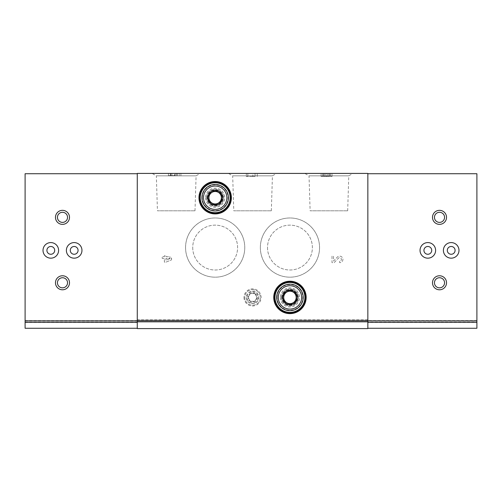 <?xml version="1.0" encoding="UTF-8"?>
<svg xmlns="http://www.w3.org/2000/svg" width="502" height="502" viewBox="0 0 502 502"><rect width="100%" height="100%" fill="white"/><g stroke="black" fill="none" stroke-linecap="round" stroke-linejoin="round"><path stroke-width="0.38" stroke-dasharray="2.51 1.88" d="M252.87 176.528L246.325 176.528L246.325 173.416L257.231 173.416L246.325 173.416L246.325 176.528L247.85 176.528L247.85 173.416L247.85 176.528L255.054 176.528L255.054 173.416L255.054 176.528L252.87 176.528L252.87 173.416M152.15 173.416L200.285 173.416L152.15 173.416L156.348 175.838L196.094 175.838L156.348 175.838L157.44 210.802L195.002 210.802L157.44 210.802M304.827 173.416L352.962 173.416L304.827 173.416L309.025 175.838L348.771 175.838L309.025 175.838L310.117 210.802L347.679 210.802L310.117 210.802M228.492 173.416L276.627 173.416L228.492 173.416L232.683 175.838L272.429 175.838L232.683 175.838L233.775 210.802L271.337 210.802L233.775 210.802M367.847 328.584L367.847 321.418L137.272 321.418L367.847 321.418L367.847 173.416L137.272 173.416L137.272 328.584M326.557 173.416L332.01 173.416L326.557 173.416L326.557 176.528L321.104 176.528L324.38 176.528L324.38 173.416L324.38 176.528L322.635 176.528L322.635 173.416M175.135 175.593L168.427 175.593L175.286 175.593L174.539 175.593L174.539 173.416L180.896 173.416L168.427 173.416L175.286 173.416L174.539 173.416L174.539 175.593L175.135 175.593L175.135 173.416M280.373 297.429A9.576 9.576 0 0 0 294.737 305.718A9.576 9.576 0 0 0 294.737 289.133A9.576 9.576 0 0 0 280.373 297.429M205.588 197.719A9.576 9.576 0 0 0 219.958 206.015A9.576 9.576 0 0 0 219.958 189.423A9.576 9.576 0 0 0 205.588 197.719M260.35 247.574A29.599 29.599 0 0 0 304.752 273.207A29.599 29.599 0 0 0 304.752 221.94A29.599 29.599 0 0 0 260.35 247.574A29.599 29.599 0 0 0 304.752 273.207A29.599 29.599 0 0 0 304.752 221.94A29.599 29.599 0 0 0 260.35 247.574M185.564 247.574A29.599 29.599 0 0 0 229.966 273.207A29.599 29.599 0 0 0 229.966 221.94A29.599 29.599 0 0 0 185.564 247.574A29.599 29.599 0 0 0 229.966 273.207A29.599 29.599 0 0 0 229.966 221.94A29.599 29.599 0 0 0 185.564 247.574M243.991 297.429A8.572 8.572 0 0 0 256.842 304.846A8.572 8.572 0 0 0 256.842 290.005A8.572 8.572 0 0 0 243.991 297.429M339.647 261.159L339.647 262.684A3.269 3.269 0 0 0 342.653 258.122A3.269 3.269 0 0 0 337.275 257.156L333.541 261.084L333.541 256.139L332.01 256.139L332.01 262.684L334.119 262.684L338.386 258.21A1.744 1.744 0 0 1 341.247 258.725A1.744 1.744 0 0 1 339.647 261.159L339.647 262.684A3.269 3.269 0 0 0 342.653 258.122A3.269 3.269 0 0 0 337.275 257.156L333.541 261.084L333.541 256.139L332.01 256.139L332.01 262.684L334.119 262.684L338.386 258.21A1.744 1.744 0 0 1 341.247 258.725A1.744 1.744 0 0 1 339.647 261.159M171.546 259.873L171.546 258.003L165.936 260.268L165.936 258.398L169.833 258.398L169.983 256.685L165.936 256.685L165.936 255.75L164.38 255.75L164.38 256.685L162.196 256.685L162.196 258.398L164.38 258.398L164.38 262.138L165.936 262.138L171.546 259.873L171.546 258.003L165.936 260.268L165.936 258.398L169.833 258.398L169.983 256.685L165.936 256.685L165.936 255.75L164.38 255.75L164.38 256.685L162.196 256.685L162.196 258.398L164.38 258.398L164.38 262.138L165.936 262.138L171.546 259.873M367.847 322.046L367.847 173.73L367.847 328.27L367.847 322.046L476.9 322.046L476.9 173.73L367.847 173.73M137.272 322.353L137.272 173.73L137.272 322.353M476.9 328.27L476.9 322.046M25.1 328.27L25.1 173.73L137.272 173.73M267.516 247.574A22.433 22.433 0 0 0 301.162 267.001A22.433 22.433 0 0 0 301.162 228.146A22.433 22.433 0 0 0 267.516 247.574A22.433 22.433 0 0 0 301.162 267.001A22.433 22.433 0 0 0 301.162 228.146A22.433 22.433 0 0 0 267.516 247.574M192.73 247.574A22.433 22.433 0 0 0 226.383 267.001A22.433 22.433 0 0 0 226.383 228.146A22.433 22.433 0 0 0 192.73 247.574A22.433 22.433 0 0 0 226.383 267.001A22.433 22.433 0 0 0 226.383 228.146A22.433 22.433 0 0 0 192.73 247.574M246.356 297.429A6.2 6.2 0 0 0 255.656 302.8A6.2 6.2 0 0 0 255.656 292.057A6.2 6.2 0 0 0 246.356 297.429M257.231 176.528L257.231 173.416L257.231 176.528M247.85 176.528L247.85 173.416L247.85 176.528M326.557 176.528L332.01 176.528L328.741 176.528L328.741 173.416L328.741 176.528L330.485 176.528L325.798 176.528L325.798 173.416L325.798 176.528L322.635 176.528M327.323 176.528L327.323 173.416L327.323 176.528M180.896 175.593L180.896 173.416L180.896 175.593M179.151 175.593L179.151 173.416L179.151 175.593M176.804 175.593L176.804 173.416M170.824 175.593L170.824 173.416M171.922 175.593L171.922 173.416M206.598 197.719A8.572 8.572 0 0 0 219.449 205.142A8.572 8.572 0 0 0 219.449 190.296A8.572 8.572 0 0 0 206.598 197.719A8.572 8.572 0 0 0 219.449 205.142A8.572 8.572 0 0 0 219.449 190.296A8.572 8.572 0 0 0 206.598 197.719M199.589 197.719A15.581 15.581 0 0 0 222.957 211.21A15.581 15.581 0 0 0 222.957 184.228A15.581 15.581 0 0 0 199.589 197.719M281.377 297.429A8.572 8.572 0 0 0 294.235 304.846A8.572 8.572 0 0 0 294.235 290.005A8.572 8.572 0 0 0 281.377 297.429A8.572 8.572 0 0 0 294.235 304.846A8.572 8.572 0 0 0 294.235 290.005A8.572 8.572 0 0 0 281.377 297.429M274.368 297.429A15.581 15.581 0 0 0 297.736 310.92A15.581 15.581 0 0 0 297.736 283.931A15.581 15.581 0 0 0 274.368 297.429M57.441 217.347A5.051 5.051 0 0 0 65.015 221.721A5.051 5.051 0 0 0 65.015 212.973A5.051 5.051 0 0 0 57.441 217.347M57.441 282.783A5.051 5.051 0 0 0 65.015 287.157A5.051 5.051 0 0 0 65.015 278.409A5.051 5.051 0 0 0 57.441 282.783M434.456 217.347A5.051 5.051 0 0 0 442.036 221.721A5.051 5.051 0 0 0 442.036 212.973A5.051 5.051 0 0 0 434.456 217.347M434.456 282.783A5.051 5.051 0 0 0 442.036 287.157A5.051 5.051 0 0 0 442.036 278.409A5.051 5.051 0 0 0 434.456 282.783M46.912 250.379A3.897 3.897 0 0 0 52.754 253.748A3.897 3.897 0 0 0 52.754 247.003A3.897 3.897 0 0 0 46.912 250.379M43.015 250.379A7.787 7.787 0 0 0 54.699 257.124A7.787 7.787 0 0 0 54.699 243.633A7.787 7.787 0 0 0 43.015 250.379M70.28 250.379A3.897 3.897 0 0 0 76.122 253.748A3.897 3.897 0 0 0 76.122 247.003A3.897 3.897 0 0 0 70.28 250.379M66.383 250.379A7.787 7.787 0 0 0 78.067 257.124A7.787 7.787 0 0 0 78.067 243.633A7.787 7.787 0 0 0 66.383 250.379M423.933 250.379A3.897 3.897 0 0 0 429.775 253.748A3.897 3.897 0 0 0 429.775 247.003A3.897 3.897 0 0 0 423.933 250.379M420.036 250.379A7.787 7.787 0 0 0 431.72 257.124A7.787 7.787 0 0 0 431.72 243.633A7.787 7.787 0 0 0 420.036 250.379M447.301 250.379A3.897 3.897 0 0 0 453.143 253.748A3.897 3.897 0 0 0 453.143 247.003A3.897 3.897 0 0 0 447.301 250.379M443.404 250.379A7.787 7.787 0 0 0 455.088 257.124A7.787 7.787 0 0 0 455.088 243.633A7.787 7.787 0 0 0 443.404 250.379M254.809 293.532A4.499 4.499 0 0 1 254.809 301.319A4.499 4.499 0 0 1 248.063 297.429A4.499 4.499 0 0 1 254.809 293.532L257.055 297.429L254.809 301.319L250.31 301.319L248.063 297.429L250.31 293.532L254.809 293.532L250.31 293.532L248.063 297.429L250.31 301.319L254.809 301.319L257.055 297.429L254.809 293.532M252.556 291.976A5.453 5.453 0 0 1 257.281 300.152A5.453 5.453 0 0 1 247.837 300.152A5.453 5.453 0 0 1 252.556 291.976M252.556 289.635A7.787 7.787 0 0 1 259.302 301.319A7.787 7.787 0 0 1 245.811 301.319A7.787 7.787 0 0 1 252.556 289.635A7.787 7.787 0 0 1 259.302 301.319A7.787 7.787 0 0 1 245.811 301.319A7.787 7.787 0 0 1 252.556 289.635M252.556 291.166A6.262 6.262 0 0 1 257.978 300.56A6.262 6.262 0 0 1 247.135 300.56A6.262 6.262 0 0 1 252.556 291.166M276.709 297.429A13.24 13.24 0 0 1 296.569 285.958A13.24 13.24 0 0 1 296.569 308.893A13.24 13.24 0 0 1 276.709 297.429M277.098 297.429A12.851 12.851 0 0 1 296.375 286.297A12.851 12.851 0 0 1 296.375 308.554A12.851 12.851 0 0 1 277.098 297.429M282.005 297.429A7.944 7.944 0 0 1 293.921 290.545A7.944 7.944 0 0 1 293.921 304.306A7.944 7.944 0 0 1 282.005 297.429M282.162 297.429A7.787 7.787 0 0 1 293.846 290.683A7.787 7.787 0 0 1 293.846 304.174A7.787 7.787 0 0 1 282.162 297.429A7.787 7.787 0 0 1 293.846 290.683A7.787 7.787 0 0 1 293.846 304.174A7.787 7.787 0 0 1 282.162 297.429M283.686 297.429A6.262 6.262 0 0 1 293.08 292.001A6.262 6.262 0 0 1 293.08 302.85A6.262 6.262 0 0 1 283.686 297.429M201.923 197.719A13.24 13.24 0 0 1 221.79 186.248A13.24 13.24 0 0 1 221.79 209.19A13.24 13.24 0 0 1 201.923 197.719M202.312 197.719A12.851 12.851 0 0 1 221.595 186.587A12.851 12.851 0 0 1 221.595 208.851A12.851 12.851 0 0 1 202.312 197.719M207.219 197.719A7.944 7.944 0 0 1 219.142 190.835A7.944 7.944 0 0 1 219.142 204.603A7.944 7.944 0 0 1 207.219 197.719M207.376 197.719A7.787 7.787 0 0 1 219.06 190.973A7.787 7.787 0 0 1 219.06 204.465A7.787 7.787 0 0 1 207.376 197.719A7.787 7.787 0 0 1 219.06 190.973A7.787 7.787 0 0 1 219.06 204.465A7.787 7.787 0 0 1 207.376 197.719M208.907 197.719A6.262 6.262 0 0 1 218.301 192.297A6.262 6.262 0 0 1 218.301 203.141A6.262 6.262 0 0 1 208.907 197.719M367.847 319.862L137.272 319.862M367.847 321.506L137.272 321.506M476.9 320.565L367.847 320.565M25.1 322.046L137.272 322.046M25.1 320.565L137.272 320.565M323.508 176.528L323.508 173.416M329.613 176.528L329.613 173.416M271.337 210.802L272.429 175.838L276.627 173.416M347.679 210.802L348.771 175.838L352.962 173.416M195.002 210.802L196.094 175.838L200.285 173.416M321.104 176.528L321.104 173.416M330.485 176.528L330.485 173.416M332.01 176.528L332.01 173.416M177.156 175.593L177.156 173.416M168.427 175.593L168.427 173.416M175.286 175.593L175.286 173.416M170.297 175.593L170.297 173.416"/><path stroke-width="0.75" d="M367.847 321.82L367.847 173.416L137.272 173.416L137.272 328.584L367.847 328.584L367.847 321.82L137.272 321.82M367.847 328.27L476.9 328.27L476.9 173.73L367.847 173.73M443.404 250.379A7.787 7.787 0 0 0 455.088 257.124A7.787 7.787 0 0 0 455.088 243.633A7.787 7.787 0 0 0 443.404 250.379M420.036 250.379A7.787 7.787 0 0 0 431.72 257.124A7.787 7.787 0 0 0 431.72 243.633A7.787 7.787 0 0 0 420.036 250.379M432.498 282.783A7.009 7.009 0 0 0 443.015 288.851A7.009 7.009 0 0 0 443.015 276.709A7.009 7.009 0 0 0 432.498 282.783M432.498 217.347A7.009 7.009 0 0 0 443.015 223.421A7.009 7.009 0 0 0 443.015 211.279A7.009 7.009 0 0 0 432.498 217.347M137.272 328.27L25.1 328.27L25.1 173.73L137.272 173.73M66.383 250.379A7.787 7.787 0 0 0 78.067 257.124A7.787 7.787 0 0 0 78.067 243.633A7.787 7.787 0 0 0 66.383 250.379M43.015 250.379A7.787 7.787 0 0 0 54.699 257.124A7.787 7.787 0 0 0 54.699 243.633A7.787 7.787 0 0 0 43.015 250.379M55.477 282.783A7.009 7.009 0 0 0 65.994 288.851A7.009 7.009 0 0 0 65.994 276.709A7.009 7.009 0 0 0 55.477 282.783M55.477 217.347A7.009 7.009 0 0 0 65.994 223.421A7.009 7.009 0 0 0 65.994 211.279A7.009 7.009 0 0 0 55.477 217.347M199.589 197.719A15.581 15.581 0 0 0 222.957 211.21A15.581 15.581 0 0 0 222.957 184.228A15.581 15.581 0 0 0 199.589 197.719A15.581 15.581 0 0 0 222.957 211.21A15.581 15.581 0 0 0 222.957 184.228A15.581 15.581 0 0 0 199.589 197.719M274.368 297.429A15.581 15.581 0 0 0 297.736 310.92A15.581 15.581 0 0 0 297.736 283.931A15.581 15.581 0 0 0 274.368 297.429A15.581 15.581 0 0 0 297.736 310.92A15.581 15.581 0 0 0 297.736 283.931A15.581 15.581 0 0 0 274.368 297.429M57.441 217.347A5.051 5.051 0 0 0 65.015 221.721A5.051 5.051 0 0 0 65.015 212.973A5.051 5.051 0 0 0 57.441 217.347M57.441 282.783A5.051 5.051 0 0 0 65.015 287.157A5.051 5.051 0 0 0 65.015 278.409A5.051 5.051 0 0 0 57.441 282.783M434.456 217.347A5.051 5.051 0 0 0 442.036 221.721A5.051 5.051 0 0 0 442.036 212.973A5.051 5.051 0 0 0 434.456 217.347M434.456 282.783A5.051 5.051 0 0 0 442.036 287.157A5.051 5.051 0 0 0 442.036 278.409A5.051 5.051 0 0 0 434.456 282.783M46.912 250.379A3.897 3.897 0 0 0 52.754 253.748A3.897 3.897 0 0 0 52.754 247.003A3.897 3.897 0 0 0 46.912 250.379M70.28 250.379A3.897 3.897 0 0 0 76.122 253.748A3.897 3.897 0 0 0 76.122 247.003A3.897 3.897 0 0 0 70.28 250.379M423.933 250.379A3.897 3.897 0 0 0 429.775 253.748A3.897 3.897 0 0 0 429.775 247.003A3.897 3.897 0 0 0 423.933 250.379M447.301 250.379A3.897 3.897 0 0 0 453.143 253.748A3.897 3.897 0 0 0 453.143 247.003A3.897 3.897 0 0 0 447.301 250.379M283.718 293.827L289.949 290.231L296.18 293.827L296.18 301.024L289.949 304.62L283.718 301.024L283.718 293.827A7.197 7.197 0 0 1 296.18 293.827A7.197 7.197 0 0 1 289.949 304.62A7.197 7.197 0 0 1 283.718 293.827L283.718 301.024L289.949 304.62L296.18 301.024L296.18 293.827L293.061 292.032A6.231 6.231 0 0 1 293.061 302.825A6.231 6.231 0 0 1 283.718 297.429A6.231 6.231 0 0 1 286.83 292.032L283.718 293.827M278.265 297.429A11.684 11.684 0 0 1 295.791 287.307A11.684 11.684 0 0 1 295.791 307.544A11.684 11.684 0 0 1 278.265 297.429M276.709 297.429A13.24 13.24 0 0 1 296.569 285.958A13.24 13.24 0 0 1 296.569 308.893A13.24 13.24 0 0 1 276.709 297.429M286.83 292.032A6.231 6.231 0 0 1 293.061 292.032L289.949 290.231L286.83 292.032M208.939 194.123L215.17 190.522L221.401 194.123L221.401 201.315L215.17 204.916L208.939 201.315L208.939 194.123A7.197 7.197 0 0 1 221.401 194.123A7.197 7.197 0 0 1 215.17 204.916A7.197 7.197 0 0 1 208.939 194.123L208.939 201.315L215.17 204.916L221.401 201.315L221.401 194.123L218.282 192.322A6.231 6.231 0 0 1 218.282 203.115A6.231 6.231 0 0 1 208.939 197.719A6.231 6.231 0 0 1 212.051 192.322L208.939 194.123M203.486 197.719A11.684 11.684 0 0 1 221.012 187.597A11.684 11.684 0 0 1 221.012 207.841A11.684 11.684 0 0 1 203.486 197.719M201.923 197.719A13.24 13.24 0 0 1 221.79 186.248A13.24 13.24 0 0 1 221.79 209.19A13.24 13.24 0 0 1 201.923 197.719M212.051 192.322A6.231 6.231 0 0 1 218.282 192.322L215.17 190.522L212.051 192.322M273.747 297.429A16.202 16.202 0 0 0 298.05 311.46A16.202 16.202 0 0 0 298.05 283.392A16.202 16.202 0 0 0 273.747 297.429M198.968 197.719A16.202 16.202 0 0 0 223.271 211.75A16.202 16.202 0 0 0 223.271 183.688A16.202 16.202 0 0 0 198.968 197.719M367.847 320.351L137.272 320.351M476.9 320.872L367.847 320.872M476.9 322.353L367.847 322.353M25.1 320.872L137.272 320.872M25.1 322.353L137.272 322.353M200.21 197.719A14.953 14.953 0 0 0 222.643 210.671A14.953 14.953 0 0 0 222.643 184.767A14.953 14.953 0 0 0 200.21 197.719M274.989 297.429A14.953 14.953 0 0 0 297.429 310.38A14.953 14.953 0 0 0 297.429 284.471A14.953 14.953 0 0 0 274.989 297.429"/></g></svg>
